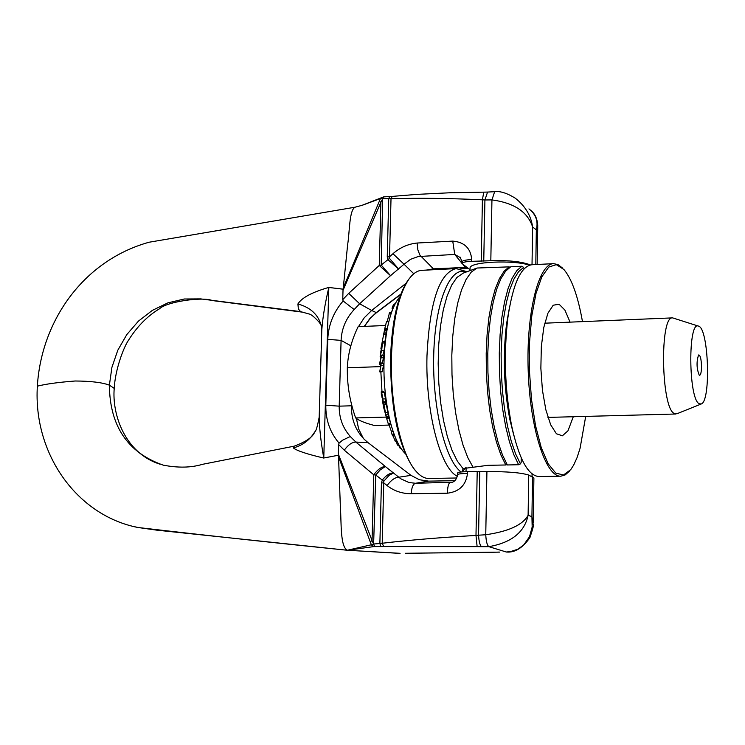 <?xml version="1.0" encoding="UTF-8"?>
<svg xmlns="http://www.w3.org/2000/svg" width="745" height="745" viewBox="0 0 745 745"><rect width="100%" height="100%" fill="white"/><g stroke="black" fill="none" stroke-linecap="round" stroke-linejoin="round"><path stroke-width="1.12" d="M507.094 464.535L505.781 464.982L500.864 454.878L496.44 442.046L492.65 426.885L489.642 409.852L487.519 391.525L486.364 372.5L486.206 353.447L487.062 334.999L488.888 317.77L491.616 302.349L495.155 289.2L499.355 278.732L504.095 271.227L509.189 266.859L509.673 267.408M521.872 266.226L510.725 266.785L505.632 271.152L500.91 278.658L496.71 289.125L493.19 302.274L490.461 317.705L488.636 334.933L487.789 353.391L487.938 372.453L489.102 391.47L491.225 409.806L494.224 426.838L498.005 442.018L502.428 454.841L507.336 464.954L518.632 464.74L513.789 454.608L509.422 441.748L505.687 426.55L502.707 409.489L500.612 391.116L499.457 372.062L499.29 352.962L500.118 334.477L501.916 317.221L504.589 301.762L508.062 288.594L512.197 278.108L516.853 270.593L521.872 266.226L523.633 267.418L524.07 268.852M475.236 268.694L477.042 268.023L509.189 266.859M505.781 464.982L487.928 465.327L463.129 468.54L462.207 471.874M473.168 467.45L467.851 457.728L463.027 445.091L458.892 429.921L455.605 412.721L453.267 394.086L451.992 374.67L451.815 355.179L452.746 336.302L454.739 318.72L457.719 303.038L461.574 289.786L466.147 279.366L471.278 272.083L477.042 268.023M521.239 457.886L521.165 462.496L520.448 463.884L518.632 464.74M520.448 463.884L515.624 453.947L511.266 441.273L507.531 426.233L504.561 409.312L502.456 391.069L501.301 372.137L501.134 353.158L501.962 334.784L503.75 317.649L506.423 302.321L509.878 289.293L514.003 278.965L518.641 271.608L523.633 267.418M456.797 477.992L428.887 478.476C424.343 478.532 419.854 475.887 415.421 470.542C400.773 453.528 390.017 403.892 391.442 356.957C392.783 320.601 398.612 294.666 408.903 279.161C412.972 273.527 417.265 270.584 421.81 270.333L456.136 268.591C439.392 272.81 429.679 301.827 426.987 355.635C425.348 410.97 440.09 467.879 457.132 476.176L457.393 476.325M409.554 278.276L407.822 280.52C397.653 295.83 391.907 321.402 390.576 357.246C390.529 409.322 398.417 446.665 414.239 469.266L416.129 471.38M37.352 386.301L37.352 386.171C45.836 384.001 58.427 382.278 75.133 381.002C90.769 381.077 102.186 382.455 109.385 385.156L114.227 388.378C111.918 413.624 124.396 452.951 159.951 464.172M350.923 550.462L347.394 550.248L373.31 546.662L371.355 544.781L347.384 550.238L397.97 553.274M294.238 446.153L202.426 464.34C191.167 467.739 178.12 468.009 163.267 465.15L163.267 465.15C127.721 452.737 109.757 426.065 109.385 385.156L111.918 367.341L117.794 350.243L126.78 334.607L138.449 321.114L152.334 310.395L167.802 302.898L184.173 299.006L200.722 298.903L300.542 311.606L309.063 313.999C311.065 314.241 314.53 317.1 319.456 322.566L321.17 325.435M533.215 522.934L533.895 477.955L528.745 475.068C520.96 472.647 507.019 471.483 486.923 471.585L467.515 471.706C461.565 471.753 458.277 472.134 457.644 472.861L457.644 472.954M486.923 471.585L485.749 534.752C486.113 541.419 487.146 545.387 488.86 546.662C511.452 542.686 524.536 532.219 528.112 515.279C522.739 524.964 508.621 531.455 485.749 534.752L478.56 535.199C478.933 541.615 479.948 545.442 481.577 546.672L488.86 546.662L506.265 551.998L510.316 551.654L517.663 549.288L523.549 545.135L529.471 536.8L532.172 527.041L531.93 516.676L533.187 524.527C534.044 524.201 532.964 528.55 529.937 537.555C522.804 547.845 515.028 552.678 506.6 552.045L506.563 552.045M479.761 471.715L478.56 535.199L475.99 535.45L477.126 546.634L481.577 546.672M477.21 471.734L475.99 535.45C441.897 537.368 410.635 539.967 382.213 543.245L383.694 546.569L477.126 546.634M381.431 482.937L379.876 543.487L373.627 544.018L375.741 475.012L380.22 469.89L385.351 466.538C381.552 466.687 377.687 469.443 373.776 474.798L375.741 475.012L383.787 481.242L389.039 475.403L393.677 472.907C389.989 472.842 386.199 475.217 382.306 480.041L381.431 482.937L383.759 482.862L382.213 543.245L379.876 543.487L380.788 546.597L383.694 546.569M344.274 450.176C348.148 444.858 352.003 442.158 355.849 442.055L350.634 436.849L349.321 436.952L342.504 440.239L339.077 443.145L338.593 444.542L344.274 450.176L373.776 474.798L372.053 540.525L374.744 546.597L380.788 546.597M373.31 546.662L374.577 546.597L373.627 544.018L371.355 544.781L338.565 456.853L338.323 454.012L372.053 540.525L370.33 541.811M134.24 526.631L138.039 527.507C205.22 535.338 274.998 542.919 347.394 550.248C340.074 546.877 341.461 522.375 340.381 507.01L338.547 456.871M383.787 481.242L383.759 482.862L387.102 485.554C393.947 490.974 401.983 493.702 411.203 493.739L447.419 493.199C459.348 491.719 466.044 485.144 467.478 473.466L467.515 471.706M385.351 466.538L355.849 442.055L368.123 442.707L410.998 475.357L398.817 477.228C394.952 477.377 391.05 480.153 387.102 485.554M343.045 289.19L328.834 287.458L323.768 458.007L338.286 455.26L323.768 458.007C320.881 441.655 319.354 428.04 319.186 417.135L319.223 415.803M293.334 447.941L294.256 446.143C306.195 441.683 313.03 436.915 314.753 431.839L314.679 431.988C309.752 440.072 302.647 445.389 293.334 447.941C296.808 450.725 306.949 454.096 323.777 458.063M457.616 474.742L457.607 474.621C458.24 473.904 461.528 473.522 467.478 473.466M451.247 482.536L449.943 482.695C448.425 483.524 447.587 487.025 447.419 493.199M452.234 482.248L415.449 483.272L408.912 482.509L400.819 478.802L385.677 466.789M350.634 436.849C342.877 428.254 339.068 418.029 339.199 406.155L351.426 405.792L352.18 406.854M338.593 444.542L338.323 454.012M368.123 442.707L364.352 439.438C355.523 430.359 351.221 419.146 351.426 405.792L351.472 404.107M411.203 493.739C411.603 487.603 413.019 484.11 415.449 483.272L428.636 481.13L419.314 479.724L410.998 475.357M428.636 481.13L454.795 480.683M400.074 553.321L347.394 550.248M496.068 552.185L499.355 552.073M408.53 553.256L495.919 552.194M405.625 553.274L495.388 552.157M363.383 438.46L358.68 429.027L356.408 418.513M470.076 268.377L470.086 267.949C469.555 261.756 513.501 259.66 529.462 265.192M530.412 264.931C521.649 261.551 508.453 260.154 490.815 260.741L471.687 261.327C465.821 261.532 462.561 262.249 461.928 263.488L470.048 269.69M381.626 197.239L380.453 198.533L361.707 205.471M494.652 191.698C500.053 190.925 506.889 193.057 515.149 198.105L515.186 198.123C525.197 205.983 531.008 215.603 532.619 226.983C527.73 211.934 514.171 202.91 491.942 199.911L494.652 191.698L487.584 192.061M490.815 260.741L491.942 199.911L484.921 199.967L487.565 192.061M483.756 261.104L484.921 199.967L482.415 199.818L483.738 192.173M481.242 261.188L482.415 199.818C449.17 198.272 418.699 197.909 391.013 198.738L392.233 196.401L417.051 194.38L449.794 192.778L487.426 192.08M387.242 256.96L388.732 198.738L382.651 198.673L381.216 265.052L390.538 275.669L379.261 265.453L381.216 265.052L389.477 258.394L398.752 269.159L387.949 259.707L387.242 256.96L389.533 256.783L391.013 198.738L388.732 198.738L389.598 196.596M348.716 293.362L359.649 303.764L354.182 309.529L343.156 300.98L342.756 299.648L348.716 293.362L379.261 265.453L380.928 202.165L383.666 196.876L392.159 196.41M383.582 196.904L382.651 198.673L380.453 198.533L343.426 287.57M383.638 196.885L362.154 205.275L354.955 207.231C349.144 210.658 349.74 231.667 347.645 244.621L343.017 290.373L380.928 202.165L379.298 201.448M389.477 258.394L389.533 256.783L392.969 253.71C400 247.517 408.046 243.96 417.126 243.028L452.746 241.11C464.424 242.097 470.747 248.271 471.715 259.614L471.687 261.327M390.203 275.948L359.649 303.764L371.653 310.469L405.978 283.342M321.765 331.404L321.803 329.905C322.669 317.817 325.006 303.662 328.834 287.458L343.054 289.144M321.225 325.528L321.197 325.397C318.162 314.558 310.404 307.415 297.916 303.969C301.641 297.795 311.95 292.273 328.843 287.402M300.542 311.606L298.373 308.97L297.916 303.969M342.756 299.648L343.017 290.373M461.965 261.942L461.965 261.784C462.598 260.545 465.849 259.819 471.715 259.614M460.755 257.882L454.739 254.427L452.746 241.11M461.937 263.292L454.739 254.427L418.122 256.559L410.597 259.307L404.041 264.233L392.969 253.71M354.182 309.529C346.006 318.339 341.638 328.62 341.089 340.381L339.199 406.155L325.816 405.224C325.602 419.593 329.877 432.063 338.649 442.651L339.077 443.145M400.763 294.396L376.458 312.676L371.653 310.469L364.221 317.808L358.485 326.636M350.839 345.792L341.089 340.381L327.772 339.357C328.415 325.109 333.387 312.49 342.7 301.502L343.156 300.98M417.126 243.028L417.843 249.845L419.891 255.116L433.413 268.843L426.242 270.109M467.273 267.502L465.131 267.231L463.111 264.745M439.457 269.439L433.413 268.843L466.715 267.353M528.941 208.898C535.925 214.355 538.393 221.33 536.335 229.823L537.75 225.67C537.35 219.077 535.18 214.104 531.26 210.742M400.894 294.061L376.262 312.593L370.526 317.985L376.439 312.695M370.302 317.947L364.258 326.394M562.4 267.949L558.033 264.624L553.619 263.646C538.477 263.637 526.128 313.049 528.205 370.908C530.068 428.766 545.75 477.228 560.845 476.185L565.185 474.91L569.32 471.296M585.7 416.399L580.076 448.285L577.077 457.579L573.669 465.094L570.689 469.695L563.443 475.012L555.77 473.094L548.19 463.837L541.27 447.698L535.543 425.702L531.492 399.432L529.434 370.861L529.546 342.216L531.809 315.731L536.018 293.4L541.829 276.823L548.758 267.073L556.292 264.643L563.881 269.457C571.788 278.891 577.99 296.277 582.478 321.626M560.845 476.185L538.998 476.567C528.009 475.757 518.874 458.762 511.592 425.591C504.812 389.737 503.592 353.698 507.913 317.472C512.923 283.882 520.885 266.31 531.79 264.754L553.619 263.646M570.074 322.138L564.896 310.088L559.067 304.202L553.19 305.236L547.892 313.254L543.775 327.53L541.336 346.583L540.861 368.291L542.425 390.175L545.834 409.741L550.685 424.808L556.422 433.767L562.391 435.797L567.951 430.834L573.287 416.734M509.496 307.34L506.572 323.768C502.745 355.812 503.825 387.689 509.831 419.398L513.854 435.592M701.52 366.773C701.362 372.696 700.617 375.517 699.266 375.238C696.575 368.57 696.342 361.809 698.577 354.974C700.3 354.983 701.278 358.913 701.52 366.773M698.363 326.096L672.642 317.882C659.567 315.498 661.057 407.971 674.234 413.494L676.972 413.745L701.017 404.069M699.108 403.734C688.361 398.612 687.886 319.782 698.587 326.161C708.681 328.256 711.158 401.21 701.241 403.976L699.108 403.734M405.252 453.621C398.761 447.093 393.453 435.22 389.328 417.992C383.275 389.952 382.315 361.744 386.45 333.369C389.393 315.899 393.882 303.69 399.916 296.733M399.069 445.184L397.746 445.212L397.122 444.346L396.461 441.18M401.304 448.816L399.944 448.015L398.659 445.193M399.944 448.015L400.754 447.996M397.122 444.346L398.584 444.309M394.72 435.825L392.624 435.872L392.056 434.586L391.442 431.569L393.146 431.523M392.056 434.586L394.226 434.531M391.442 431.569L389.011 424.818M397.001 441.161L395.232 441.208L393.043 435.862M394.608 440.006L396.452 439.96M385.947 414.853L383.563 406.956L386.636 418.196L384.234 409.592L386.301 416.399L385.947 414.853L388.406 414.779L388.76 416.334L386.301 416.399M388.145 423.393L390.594 423.328L391.023 424.771L388.573 424.836L386.078 416.557M389.02 418.131L390.594 423.328M386.636 418.196L389.086 418.131L388.843 417.191L386.394 417.256M388.592 416.343L388.843 417.191M387.735 412.581L388.406 414.779M383.954 404.731L383.731 404.041L386.189 403.967L387.912 412.581L385.454 412.646L383.954 404.731L386.422 404.656M383.731 404.041L383.964 405.41M383.722 405.42L382.399 400.428L383.517 406.668L382.902 402.635L385.454 412.646M383.088 402.691L385.538 402.617L385.863 403.976M385.333 401.797L385.538 402.617M381.691 392.457L381.254 391.73L381.356 394.636L383.293 401.853L381.691 392.457L384.141 392.373L385.556 398.864L385.752 401.779L383.293 401.853M381.449 393.537L382.995 400.074L381.514 393.537M381.254 391.73L383.703 391.656L384.141 392.373M384.82 328.452L387.27 328.349L386.962 329.663L384.522 329.765L384.82 328.452L386.478 321.71L388.825 321.607M387.54 327.139L387.884 325.714M387.996 325.165L387.27 328.349M383.163 337.066L384.55 329.756M382.418 343.017L380.341 354.164L380.146 356.92L381.058 357.339L379.82 362.517L379.764 364.398L380.797 364.864L379.764 371.876L381.012 365.544L381.04 363.476L380.015 363.038L381.328 355.765L380.406 355.179L381.654 350.737L382.418 343.017L384.876 342.914L384.113 350.644L382.856 355.086L383.787 355.672L382.455 362.955L383.498 363.383L383.479 365.46L382.204 371.792L379.764 371.876M381.012 365.544L383.479 365.46M381.04 363.476L383.498 363.383M380.015 363.038L382.455 362.955M381.216 357.851L383.675 357.758M381.328 355.765L383.787 355.672M382.856 355.086L380.406 355.179M381.654 350.737L384.113 350.644M393.071 308.374L392.056 308.421L392.568 306.595L393.788 304.267L395.241 303.709M392.568 306.595L393.872 306.53M390.976 312.649L391.647 312.108M391.116 312.136L392.233 310.497M383.666 334.403L380.937 348.483L383.666 334.403L386.124 334.3L384.709 342.923M380.937 348.483L381.729 348.455M382.576 341.694L385.035 341.601M387.149 321.682L389.523 312.714L391.46 312.621M389.067 313.869L391.069 313.775M380.853 371.839L381.989 391.712M385.491 325.5L358.159 326.655C351.528 340.297 347.915 354.015 347.328 367.797C347.04 384.727 349.805 401.443 355.644 417.936C358.941 420.58 365.152 423.086 374.288 425.46L389.095 425.078M380.416 366.624L347.328 367.797M386.245 417.098L355.644 417.936M463.036 468.596L457.337 461.127L452.038 450.353L447.363 436.626L443.499 420.422L440.612 402.365L438.805 383.135L438.181 363.504L438.749 344.255L440.481 326.133L443.303 309.846L447.093 296.007L451.684 285.093L456.899 277.475L463.185 273.126M461.118 471.967C445.156 460.624 432.202 406.733 433.73 354.462C435.08 302.079 450.278 265.462 466.081 272.055M465.709 467.72L462.254 471.874M354.974 207.222L149.056 242.237C83.142 260.582 41.264 321.216 37.352 386.171C33.115 454.143 77.238 515.67 138.039 527.507L156.841 530.161L347.701 550.304M528.745 475.068L528.112 515.279L531.93 516.676L532.545 476.67M405.522 553.265L408.409 553.256M398.109 553.284L399.73 553.33M532.023 264.736L532.619 226.983L536.335 229.823L535.804 264.549M413.792 273.76L404.041 264.233L390.538 275.669M325.816 405.224L327.772 339.357M468.493 268.405L459.991 268.843M381.999 397.541L382.762 397.513M383.088 398.938L385.556 398.864M384.392 330.482L386.832 330.38M383.992 332.168L386.422 332.074M383.573 333.881L386.003 333.779M393.788 304.267L394.98 304.211M463.157 273.136L476.772 268.126M467.013 271.711L456.136 268.591M414.239 469.266L415.421 470.542M407.822 280.52L408.903 279.161M302.33 312.136L212.372 300.57C202.612 296.463 166.517 301.762 159.57 308.737C147.529 315.889 137.127 326.468 128.354 340.446C123.53 347.598 115.158 369.716 114.227 388.378M466.109 467.655L466.025 471.715M532.06 473.894L532.023 476.455M319.186 417.107C317.398 426.736 315.889 431.69 314.651 431.979M457.644 472.861L457.607 474.621C456.694 479.398 454.487 482.052 450.995 482.583M499.588 552.11L495.881 552.185M358.596 428.775L356.427 418.532M470.086 267.949L470.03 270.603M321.803 329.951L321.197 325.537M321.803 329.905L319.186 417.135M461.965 261.784L461.928 263.488M461.974 261.737L460.196 257.183M460.27 257.258L460.671 257.761M537.154 264.475L537.732 226.499M468.503 268.414L460.028 268.852M370.507 318.003L364.426 326.385M509.831 419.398L511.592 425.591M506.572 323.768L507.913 317.472M547.938 417.405L675.911 414.006M544.725 323.19L672.642 317.882M383.861 408.288L386.068 415.403M383.154 337.103L383.358 336.237M388.601 415.663L389.328 417.992M385.873 335.781L386.45 333.369"/></g></svg>
